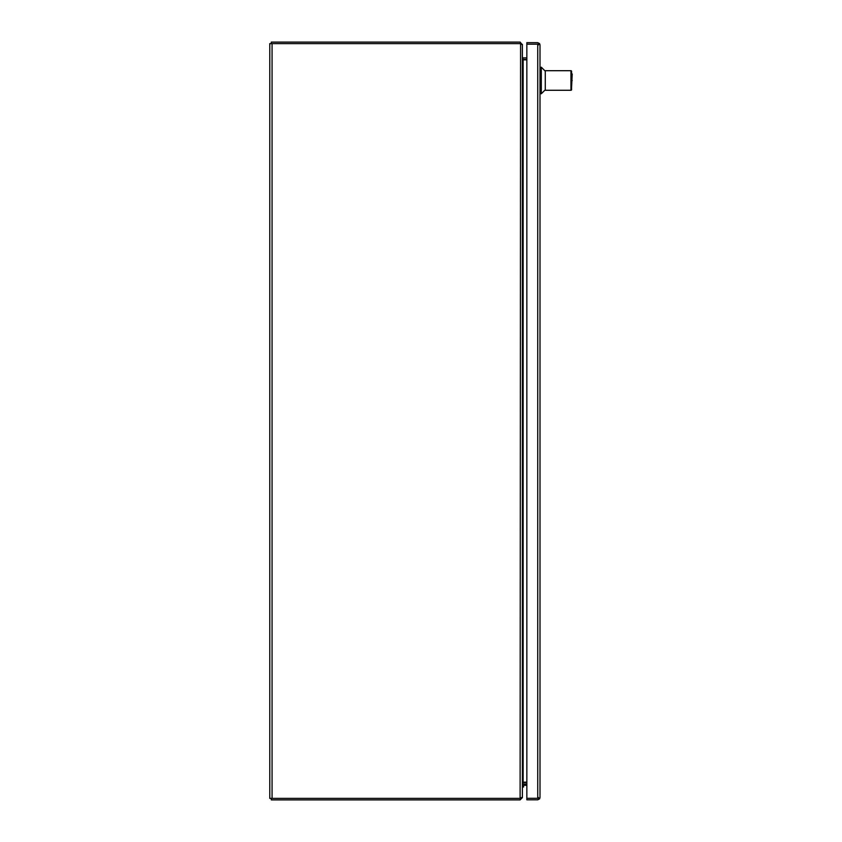 <?xml version="1.0" encoding="UTF-8"?>
<svg xmlns="http://www.w3.org/2000/svg" width="842" height="842" viewBox="0 0 842 842"><rect width="100%" height="100%" fill="white"/><g stroke="black" fill="none" stroke-linecap="round" stroke-linejoin="round"><path stroke-width="1.26" d="M538.491 797.542L537.733 798.3L526.85 798.3L526.85 799.816L537.733 799.816L539.585 798.869L537.733 798.3L539.585 798.3L540.006 797.542L539.585 798.869M540.006 797.542L540.006 44.931L539.585 44.184L537.733 44.184L537.733 798.3L526.85 798.3L526.85 44.184L537.733 44.184L526.85 44.184L526.85 42.668L537.733 42.668L539.585 43.616L537.733 44.173L538.491 44.931M540.006 44.931L539.585 43.616M526.85 785.312L524.029 785.312M522.387 787.017L523.587 787.017L523.587 785.754M524.029 784.112A1.642 1.642 0 0 0 522.387 785.754M520.872 797.627L520.114 799.9L271.303 799.9L271.303 798.384M526.85 784.112L523.145 784.112L522.387 784.87L522.387 797.627L520.114 799.9M523.145 784.112L522.672 782.65M526.85 782.597L523.145 782.597M272.061 43.616L269.787 43.616L269.787 798.384L520.114 798.384L522.387 797.185L522.387 44.815L520.114 43.616L272.061 43.616L272.061 798.384M520.577 43.773L520.114 798.384M526.85 59.845L523.145 59.845L522.387 57.572M523.145 59.845L523.145 782.155L522.387 784.428M523.145 782.155L526.85 782.155M572.213 80.485C572.213 72.728 572.213 72.728 572.213 80.485C572.213 72.728 572.213 72.728 572.213 80.485C572.213 88.231 572.213 88.231 572.213 80.485C572.213 88.231 572.213 88.231 572.213 80.485M569.476 70.696L545.269 70.696L545.269 90.273L570.95 90.273A0.631 0.631 0 0 0 571.581 89.641L571.581 71.328A0.631 0.631 0 0 0 570.95 70.696L550.963 70.696M545.269 71.17L541.322 67.223L541.322 93.746L540.006 93.746M571.581 71.328L570.95 70.696L570.95 90.273L571.581 89.641M520.872 44.373L520.114 42.1L271.303 42.1L271.303 43.616M520.114 42.1L522.019 44.373M526.85 57.888L523.145 57.888L522.387 57.13L522.387 44.373M523.145 57.888L522.672 59.35M523.145 59.403L526.85 59.403M571.581 87.431L572.213 73.959M545.269 89.799L541.322 93.746M541.322 67.223L540.006 67.223"/></g></svg>
